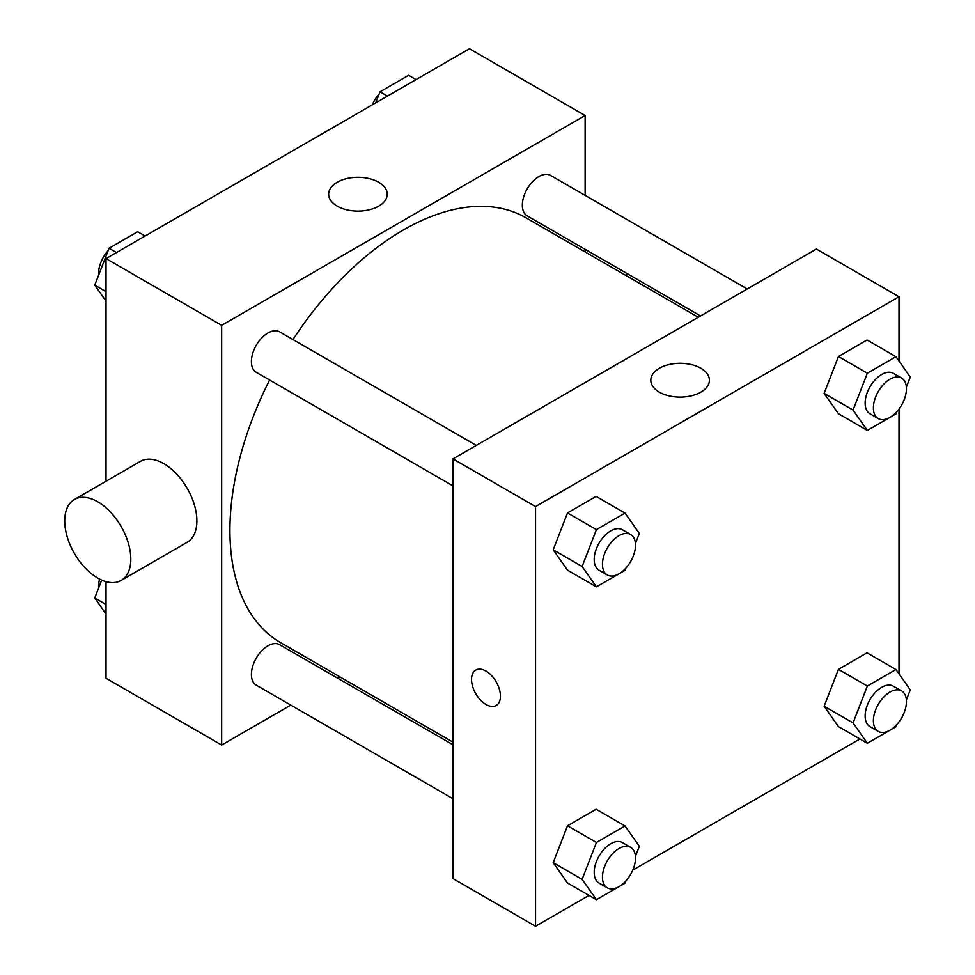 <?xml version="1.0" encoding="UTF-8"?>
<svg xmlns="http://www.w3.org/2000/svg" width="975" height="975" viewBox="0 0 975 975"><rect width="100%" height="100%" fill="white"/><g stroke="black" fill="none" stroke-linecap="round" stroke-linejoin="round"><path stroke-width="1.46" d="M290.818 705.108L221.666 745.034L106.031 678.259L106.031 581.673M106.031 481.236L106.031 258.582L469.475 48.75L585.122 115.513L585.122 195.366M339.8 676.821L337.545 678.125M269.612 380.006A245.31 141.631 120 0 0 229.929 530.424A245.31 141.631 120 0 0 280.739 642.72L452.961 742.146M698.271 317.253L526.049 217.827A245.31 141.631 120 0 0 292.975 339.544M585.122 249.32L585.122 251.928M221.666 745.034L221.666 325.345L585.122 115.513M747.252 288.978L550.546 175.402A23.363 13.492 120 0 0 532.545 181.667A23.363 13.492 120 0 0 522.344 205.177A23.363 13.492 120 0 0 527.183 215.865L700.525 315.949M452.961 744.754L279.606 644.67A23.363 13.492 120 0 0 261.605 650.934A23.363 13.492 120 0 0 251.404 674.444A23.363 13.492 120 0 0 256.242 685.145L452.961 798.708M452.961 485.867L256.242 372.292A23.363 13.492 -60 0 1 256.242 345.308A23.363 13.492 -60 0 1 279.606 331.829L476.324 445.392M221.666 325.345L106.031 258.582M337.24 206.164A29.299 16.916 180 0 1 328.66 194.208A29.299 16.916 180 0 1 357.959 177.292A29.299 16.916 180 0 1 387.258 194.208A29.299 16.916 180 0 1 369.172 209.832A29.299 16.916 180 0 1 337.24 206.164M74.405 499.492L140.485 461.346A46.727 26.983 60 0 1 176.487 473.862A46.727 26.983 60 0 1 196.889 520.882A46.727 26.983 60 0 1 187.212 542.271L121.132 580.43A46.727 26.983 60 0 1 74.405 553.447A46.727 26.983 60 0 1 74.405 499.492A46.727 26.983 60 0 1 110.407 512.009A46.727 26.983 60 0 1 130.808 559.041A46.727 26.983 60 0 1 121.132 580.43M626.328 275.718A46.727 26.983 -120 0 0 626.413 273.158M588.985 895.403L535.555 926.25L452.961 878.56L452.961 458.884L816.404 249.052L899.011 296.741L899.011 360.994M859.913 738.977L632.787 870.114M838.439 413.729L824.131 393.376L838.439 356.509L867.055 339.982L838.439 356.509L824.131 393.376L838.439 413.729L867.348 430.426L853.052 410.073L867.348 373.193L895.964 356.679L910.272 377.033L906.372 387.087M567.511 883.009L553.203 862.656L567.511 825.776L596.127 809.25L567.511 825.776L553.203 862.656L567.511 883.009L596.42 899.693L582.112 879.34L596.42 842.473L625.036 825.947L639.344 846.3L635.432 856.355M899.011 409L899.011 673.847M535.555 926.25L535.555 506.573L899.011 296.741M838.439 726.582L824.131 706.229L838.439 669.35L867.055 652.836L838.439 669.35L824.131 706.229L838.439 726.582L867.348 743.279L853.052 722.914L867.348 686.047L895.964 669.52L910.272 689.873L906.372 699.94M567.511 570.156L553.203 549.803L567.511 512.923L596.127 496.409L567.511 512.923L553.203 549.803L567.511 570.156L596.42 586.84L582.112 566.487L596.42 529.62L625.036 513.094L639.344 533.447L635.432 543.514M535.555 506.573L452.961 458.884M659.392 392.157A29.299 16.916 180 0 1 650.812 380.189A29.299 16.916 180 0 1 680.111 363.285A29.299 16.916 180 0 1 709.41 380.189A29.299 16.916 180 0 1 691.324 395.826A29.299 16.916 180 0 1 659.392 392.157M500.455 696.138A20.438 11.797 60 0 1 496.214 705.498A20.438 11.797 60 0 1 475.776 693.7A20.438 11.797 60 0 1 475.776 670.093A20.438 11.797 60 0 1 491.534 675.565A20.438 11.797 60 0 1 500.455 696.138M496.226 705.498A20.438 11.797 60 0 1 475.776 693.7A20.438 11.797 60 0 1 475.776 670.093M625.913 568.059L625.036 570.326L596.42 586.84M630.667 534.507L622.403 529.742A23.363 13.492 120 0 0 604.403 535.994A23.363 13.492 120 0 0 594.202 559.504A23.363 13.492 120 0 0 599.04 570.204L607.303 574.97A23.363 13.492 120 0 0 630.667 561.49A23.363 13.492 120 0 0 630.667 534.507A23.363 13.492 120 0 0 612.666 540.772A23.363 13.492 120 0 0 602.465 564.281A23.363 13.492 120 0 0 607.303 574.97M582.112 566.487L553.203 549.803M596.42 529.62L567.511 512.923M625.036 513.094L596.127 496.409M896.842 411.633L895.964 413.9L867.348 430.426M901.607 378.081L893.344 373.315A23.363 13.492 120 0 0 875.343 379.58A23.363 13.492 120 0 0 865.142 403.089A23.363 13.492 120 0 0 869.98 413.778L878.243 418.555A23.363 13.492 120 0 0 901.607 405.064A23.363 13.492 120 0 0 901.607 378.081A23.363 13.492 120 0 0 883.594 384.345A23.363 13.492 120 0 0 873.405 407.855A23.363 13.492 120 0 0 878.243 418.555M853.052 410.073L824.131 393.376M867.348 373.193L838.439 356.509M895.964 356.679L867.055 339.982M625.913 880.912L625.036 883.179L596.42 899.693M630.667 847.36L622.403 842.583A23.363 13.492 120 0 0 604.403 848.847A23.363 13.492 120 0 0 594.202 872.357A23.363 13.492 120 0 0 599.04 883.057L607.303 887.823A23.363 13.492 120 0 0 630.667 874.331A23.363 13.492 120 0 0 630.667 847.36A23.363 13.492 120 0 0 612.666 853.612A23.363 13.492 120 0 0 602.465 877.134A23.363 13.492 120 0 0 607.303 887.823M582.112 879.34L553.203 862.656M596.42 842.473L567.511 825.776M625.036 825.947L596.127 809.25M896.842 724.486L895.964 726.753L867.348 743.279M901.607 690.934L893.344 686.168A23.363 13.492 120 0 0 875.343 692.421A23.363 13.492 120 0 0 865.142 715.943A23.363 13.492 120 0 0 869.98 726.631L878.243 731.396A23.363 13.492 120 0 0 901.607 717.917A23.363 13.492 120 0 0 901.607 690.934A23.363 13.492 120 0 0 883.594 697.198A23.363 13.492 120 0 0 873.405 720.708A23.363 13.492 120 0 0 878.243 731.396M853.052 722.914L824.131 706.229M867.348 686.047L838.439 669.35M895.964 669.52L867.055 652.836M106.031 301.153L94.758 285.127L109.066 248.247L137.682 231.721L145.117 236.023M106.031 291.623L94.758 285.127M116.5 252.537L109.066 248.247M108.188 250.514A23.363 13.492 120 0 0 98.597 273.366A23.363 13.492 120 0 0 98.658 275.06M375.704 102.887L380.006 91.821L408.61 75.307L416.045 79.597M387.441 96.111L380.006 91.821M379.117 94.088A23.363 13.492 120 0 0 372.255 104.886M106.031 614.006L94.758 597.967L101.692 580.113M106.031 604.476L94.758 597.967M99.596 579.101A23.363 13.492 120 0 0 98.597 586.219A23.363 13.492 120 0 0 98.658 587.913"/></g></svg>

